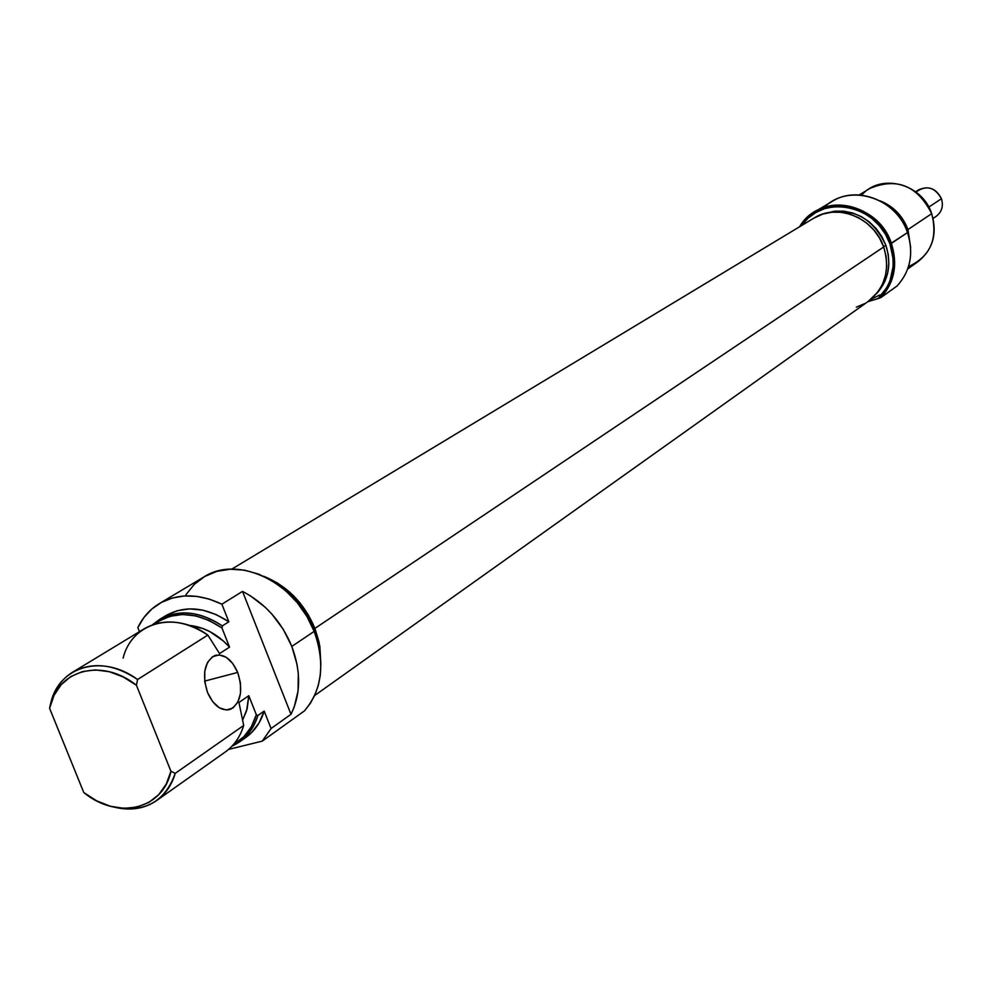 <?xml version="1.0" encoding="UTF-8"?>
<svg xmlns="http://www.w3.org/2000/svg" width="992" height="992" viewBox="0 0 992 992"><rect width="100%" height="100%" fill="white"/><g stroke="black" fill="none" stroke-linecap="round" stroke-linejoin="round"><path stroke-width="1.49" d="M216.405 655.104L214.458 655.7M237.708 672.427L204.674 681.095L237.708 672.427L232.711 663.437L226.201 657.274L219.12 654.906L212.548 656.692L207.502 662.433L204.761 671.262L204.774 681.839L207.539 692.515C201.959 674.448 204.29 662.16 214.545 655.662C223.832 653.319 231.545 658.911 237.708 672.427C243.276 690.345 240.944 702.609 230.69 709.218C221.501 711.636 213.788 706.068 207.539 692.515L212.648 701.629L219.282 707.767L226.412 709.999L232.934 708.015L237.869 702.162L240.498 693.346L240.436 682.918L237.708 672.427M313.956 628.655L313.261 629.126L313.956 628.655C306.094 609.386 293.694 594.419 276.743 583.755L288.598 592.484L298.89 603.086L307.458 615.3L313.956 628.655L319.164 648.446L313.956 628.655M239.68 741.78L245.805 737.453C254.572 731.178 260.698 722.399 264.182 711.103L271.064 728.525L262.26 741.123L304.482 710.855C322.177 689.874 325.401 663.388 314.179 631.383L291.809 646.412C301.122 671.572 300.849 694.202 290.991 714.302L271.064 728.525L262.26 741.123L228.582 749.406L262.26 741.123L304.482 710.855L310.298 703.415L314.923 694.896L318.271 685.46L320.267 675.292L320.85 664.578L320.019 653.554L317.787 642.407L314.179 631.383C296.422 582.738 238.378 554.54 204.141 576.823L159.489 603.508M156.5 800.656L225.234 752.01C234.062 745.699 240.213 736.845 243.697 725.437L175.224 773.363C171.74 785.118 165.503 794.22 156.5 800.656C144.683 808.666 130.981 810.91 115.382 807.414C145.192 812.746 165.131 801.4 175.224 773.363L170.946 771.28C162.924 809.807 117.341 820.186 83.799 792.558L49.6 708.313L53.99 695.454L61.144 684.691L70.754 676.594L82.361 671.572L95.393 669.91L109.219 671.708L123.132 676.916L136.425 685.261L137.578 679.532C102.697 653.654 59.26 665.954 50.84 702.658C54.498 689.118 61.74 678.974 72.577 672.241C92.368 661.49 114.043 663.921 137.578 679.532L207.824 635.078L219.554 653.592L229.549 647.119L221.972 627.998C196.974 611.543 174.518 610.241 154.591 624.08L158.881 621.116L170.103 616.268L182.627 614.494L195.87 615.92L209.2 620.496L221.972 627.998L222.382 625.878C195.722 609.038 172.385 608.691 152.384 624.824L159.489 619.504C178.783 609.001 199.739 611.122 222.382 625.878L228.842 621.786L221.873 604.19L209.262 599.106L196.552 596.353L184.115 595.994L172.31 598.027L161.498 602.38L151.974 608.902L144.014 617.384L137.838 627.576L139.463 631.656L137.838 627.576C142.848 617.222 150.04 609.212 159.439 603.545C178.064 593.142 198.871 593.352 221.873 604.19L242.519 591.393C265.025 603.161 281.455 621.5 291.809 646.412L314.179 631.383L306.863 616.367L297.228 602.628L285.671 590.711L272.651 581.101L258.701 574.157L244.367 570.14L230.231 569.21L216.826 571.367L204.699 576.501L194.271 584.387L185.938 594.716M123.107 658.155C131.651 622.579 174.084 610.353 207.824 635.078C185.033 620.186 163.953 618.016 144.572 628.556L72.577 672.241M243.697 725.437L238.948 702.46L243.697 725.437L175.224 773.363L170.946 771.28L166.21 784.114L158.708 794.679L148.812 802.454L137.07 807.079L124.037 808.356L110.372 806.26L96.745 800.891L83.799 792.558L49.6 708.313C56.457 670.022 101.606 657.262 136.425 685.261L170.946 771.28L136.425 685.261L137.578 679.532L207.824 635.078L219.554 653.592L229.549 647.119C217.546 634.136 204.042 626.882 189.05 625.369L202.752 628.457L209.982 631.681L223.51 641.105L229.549 647.119L221.972 627.998L222.382 625.878L228.842 621.786C206.274 607.104 185.368 605.008 166.11 615.486L159.489 619.504M245.644 737.564L251.484 732.704L259.048 722.945L264.182 711.103L271.064 728.525L290.991 714.302L242.519 591.393L290.991 714.302L294.215 707.023L298.071 690.916L298.294 673.394L297.03 664.38L291.809 646.412L283.241 629.312L271.758 613.936L265.1 607.154L250.381 595.808L242.519 591.393L221.873 604.19L228.842 621.786L216.107 614.544L202.876 610.167L189.757 608.865L177.345 610.663L166.185 615.449M256.32 714.711C252.352 728.289 244.751 738.209 233.529 744.459L243.846 736.721L251.348 726.776L256.32 714.711L248.794 695.714L238.948 702.46L248.794 695.714L256.32 714.711L257.883 715.517C254.398 726.838 248.26 735.642 239.481 741.929L231.967 746.182C244.652 740.317 253.295 730.087 257.883 715.517L256.32 714.711M242.792 719.721L247.219 708.474L248.794 695.714L246.599 710.706L242.792 719.721M264.182 711.103L257.883 715.517L264.182 711.103M50.84 702.658L49.6 708.313L50.84 702.658M314.625 695.553L868.434 301.246C885.273 287.668 890.357 269.576 883.686 246.983L314.91 628.407L319.821 646.028L320.838 663.499L319.176 642.58L314.91 628.407L308.301 614.829L299.596 602.417L289.156 591.641L277.376 582.949L263.612 576.24C287.122 585.689 304.222 603.074 314.91 628.407L883.686 246.983L879.557 238.08L873.878 230.057L866.859 223.225L858.799 217.856L850.02 214.148L840.844 212.251L831.656 212.238L822.802 214.074L813.874 218.153M856.307 307.16L864.54 303.688M868.322 301.32L877.92 291.946L882.545 284.109L885.521 275.342L886.724 265.98L886.104 256.407L883.686 246.983C874.138 217.868 837.533 202.864 814.072 218.029L231.731 569.16M824.216 207.452C848.098 182.801 896.086 196.912 907.494 232.587L889.985 243.995L885.546 234.422L879.433 225.804L871.894 218.463L863.238 212.685L853.79 208.717L843.932 206.683L834.049 206.671L824.526 208.667L815.734 212.573L807.996 218.24L801.511 225.606C821.959 193.502 877.523 204.538 889.985 243.995L891.386 243.412C878.354 201.959 819.33 191.791 799.651 226.722L806.521 218.215L815.151 211.581C840.906 195.064 880.946 211.519 891.386 243.412L907.494 232.587C913.954 253.295 910.47 271.101 897.041 286.006C910.47 271.101 913.954 253.295 907.494 232.587C897.239 201.178 857.745 185.02 832.288 201.339L815.151 211.581M907.717 268.956L917.811 261.814C932.902 249.711 937.539 233.666 931.699 213.664C938.11 238.787 930.384 256.432 908.511 266.588M907.965 229.561L906.539 230.094L907.965 229.561L910.644 247.541L907.965 229.561L931.699 213.664L907.965 229.561C902.67 215.76 893.333 206.162 879.966 200.793C893.333 206.162 902.67 215.76 907.965 229.561M885.868 245.272L883.612 246.785L885.868 245.272C872.452 217.186 851.83 206.658 824.03 213.702L834.78 211.172L843.808 211.184L852.81 213.044L861.44 216.69L869.352 221.96L876.234 228.656L881.814 236.542L885.868 245.272C891.758 264.046 888.646 280.19 876.531 293.719L884.74 281.716L887.666 273.11L888.844 263.922L888.237 254.522L885.868 245.272M889.985 243.995L893.135 258.949L893.135 266.476L889.985 280.872L886.922 287.432L878.118 298.592L867.777 301.704L880.896 297.588L897.041 286.006L880.896 297.588C894.474 282.497 897.971 264.43 891.386 243.412C897.971 264.43 894.474 282.497 880.896 297.588L878.118 298.592C892.676 283.762 896.632 265.558 889.985 243.995M861.639 195.176C880.598 172.757 922.151 183.446 931.699 213.664C917.389 185.591 896.78 177.184 869.872 188.455L859.159 194.953M871.112 299.175L880.028 294.872M933.112 218.426L936.088 216.417C941.805 212.003 943.59 206.113 941.458 198.722L928.785 207.092L941.458 198.722C936.175 188.43 928.586 185.454 918.704 189.819L915.616 191.778M915.988 192.064C926.268 184.76 934.749 186.98 941.458 198.722M227.912 709.925L230.69 709.218"/></g></svg>
